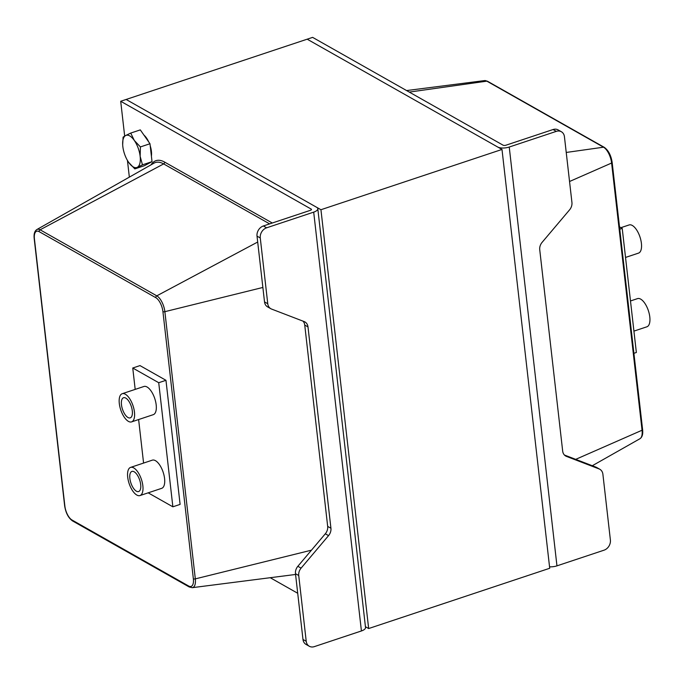 <?xml version="1.0" encoding="UTF-8"?>
<svg xmlns="http://www.w3.org/2000/svg" width="684" height="684" viewBox="0 0 684 684"><rect width="100%" height="100%" fill="white"/><g stroke="black" fill="none" stroke-linecap="round" stroke-linejoin="round"><path stroke-width="1.03" d="M266.632 227.806A8.482 6.874 119.5 0 0 260.271 237.972L267.76 303.739A8.482 6.874 119.5 0 0 270.83 308.715A8.482 6.874 119.5 0 0 271.574 309.065L304.175 321.583A8.482 6.874 -60.5 0 1 304.927 321.933A8.482 6.874 -60.5 0 1 307.988 326.909L330.928 528.236A8.482 6.874 -60.5 0 1 328.559 535.623L301.097 568.13A8.482 6.874 119.5 0 0 298.728 575.518L306.218 641.284A8.482 6.874 119.5 0 0 309.288 646.252A8.482 6.874 119.5 0 0 314.349 646.628L361.417 630.956L313.7 212.134A8.482 3.326 -6.5 0 0 317.803 208.723A8.482 3.326 -6.5 0 0 316.615 207.278L126.13 99.462L120.7 101.266L311.186 209.082A2.12 0.829 173.5 0 1 311.485 209.449A2.12 0.829 173.5 0 1 310.459 210.296L263.383 225.968L266.632 227.806L313.7 212.134M270.83 308.715L267.581 306.877A8.482 6.874 -60.5 0 1 264.52 301.901L257.022 236.142A8.482 6.874 -60.5 0 1 263.383 225.968M309.288 646.252L306.039 644.413A8.482 6.874 -60.5 0 1 302.978 639.446L295.479 573.679A8.482 6.874 -60.5 0 1 297.848 566.292L325.31 533.785A8.482 6.874 119.5 0 0 327.679 526.398L304.739 325.071A8.482 6.874 119.5 0 0 302.995 321.129M317.803 208.723L365.521 627.544A8.482 3.326 173.5 0 1 361.417 630.956M297.711 593.267L270.231 577.706M165.964 380.304L180.106 504.399L165.964 380.304L139.989 365.598L165.964 380.304L158.722 382.715L132.747 368.009L135.184 389.393M129.344 177.13L127.446 160.449M124.668 136.065L120.7 101.266M556.956 565.856L604.032 550.184A8.482 6.874 119.5 0 0 610.393 540.018L602.895 474.251A8.482 6.874 119.5 0 0 599.834 469.275A8.482 6.874 119.5 0 0 599.081 468.925L566.489 456.408A8.482 6.874 -60.5 0 1 565.736 456.057A8.482 6.874 -60.5 0 1 562.676 451.081L539.736 249.754A8.482 6.874 -60.5 0 1 542.096 242.367L569.567 209.86A8.482 6.874 119.5 0 0 571.935 202.473L564.437 136.706A8.482 6.874 119.5 0 0 561.376 131.738A8.482 6.874 119.5 0 0 556.314 131.362L509.238 147.034L556.956 565.856A8.482 3.326 173.5 0 1 549.551 566.805M509.238 147.034A8.482 3.326 -6.5 0 1 497.67 147L307.184 39.185L126.13 99.462L320.941 209.723L368.659 628.545L549.714 568.267L501.996 149.445L307.184 39.185L312.614 37.372L503.099 145.188A2.12 0.829 -6.5 0 0 505.989 145.196L553.065 129.524A8.482 6.874 -60.5 0 1 558.127 129.9L561.376 131.738M564.42 455.022L595.841 467.086A8.482 6.874 -60.5 0 1 596.585 467.437L599.834 469.275M620.927 227.669L629.143 224.942A14.843 6.481 71.6 0 1 641.404 243.316A14.843 6.481 71.6 0 1 638.523 253.114L625.527 257.44M630.486 300.969L637.531 298.617A14.843 6.481 71.6 0 1 649.8 316.991A14.843 6.481 71.6 0 1 646.91 326.79L633.923 331.116M619.772 229.217L622.218 228.405L636.359 352.499L633.906 353.312M619.499 226.866L622.218 228.405M129.866 478.424A10.602 4.626 71.6 0 1 131.927 471.421A10.602 4.626 71.6 0 1 139.664 480.023A10.602 4.626 71.6 0 1 138.63 491.548A10.602 4.626 71.6 0 1 129.866 478.424M121.47 404.74A10.602 4.626 71.6 0 1 123.53 397.737A10.602 4.626 71.6 0 1 131.277 406.339A10.602 4.626 71.6 0 1 130.234 417.864A10.602 4.626 71.6 0 1 121.47 404.74M119.307 403.517A14.843 6.481 -108.4 0 0 131.567 421.891A14.843 6.481 -108.4 0 0 133.029 405.757A14.843 6.481 -108.4 0 0 122.188 393.719A14.843 6.481 -108.4 0 0 119.307 403.517M122.188 393.719L143.922 386.486A14.843 6.481 71.6 0 1 154.755 398.524A14.843 6.481 71.6 0 1 153.302 414.658L131.567 421.891M127.703 477.193A14.843 6.481 -108.4 0 0 139.963 495.567A14.843 6.481 -108.4 0 0 141.426 479.433A14.843 6.481 -108.4 0 0 130.584 467.394A14.843 6.481 -108.4 0 0 127.703 477.193M130.584 467.394L152.31 460.161A14.843 6.481 71.6 0 1 163.151 472.199A14.843 6.481 71.6 0 1 161.689 488.333L139.963 495.567M139.989 365.598L132.747 368.009M180.106 504.399L172.864 506.81L158.722 382.715M148.18 492.839L172.864 506.81M138.621 419.54L143.58 463.068M368.659 628.545L365.427 626.706M320.941 209.723L501.996 149.445M134.286 140.434L140.417 146.932L140.143 156.32A16.963 7.404 -108.4 0 0 134.286 140.434A16.963 7.404 -108.4 0 0 125.625 135.535L130.738 133.072L134.286 140.434M142.46 164.844L137.347 167.298A16.963 7.404 -108.4 0 0 140.143 156.32L142.46 164.844L152.028 161.655L144.384 165.708L134.816 168.897L128.686 162.399A16.963 7.404 -108.4 0 0 137.347 167.298L134.816 168.897M122.675 144.615L123.103 137.133L125.625 135.535A16.963 7.404 -108.4 0 0 122.675 144.649A16.963 7.404 -108.4 0 0 122.829 146.513A16.963 7.404 -108.4 0 0 128.489 162.108A16.963 7.404 -108.4 0 0 128.686 162.399L128.489 162.117M140.417 146.932L149.984 143.743L140.305 129.892L130.738 133.072M149.984 143.743L152.028 161.655M143.956 135.116A14.21 6.199 71.6 0 1 148.761 141.998M150.215 145.778A14.21 6.199 71.6 0 1 151.395 156.14M257.022 236.142L260.271 237.972M302.978 639.446L306.218 641.284M301.097 568.13L297.848 566.292M295.479 573.679L298.728 575.518M328.559 535.623L325.31 533.785M330.928 528.236L327.679 526.398M307.988 326.909L304.739 325.071M264.52 301.901L267.76 303.739M311.271 209.868L311.186 209.082M272.275 223.01L164.622 162.082A1.616 1.308 119.5 0 1 163.647 163.912L40.099 229.798A1.616 1.308 119.5 0 0 39.125 231.628L155.807 297.677A1.616 1.308 -60.5 0 1 156.781 295.839L40.099 229.798A13.167 5.746 -108.4 0 0 36.859 229.542L153.994 163.16A39.244 17.126 71.6 0 1 163.647 163.912L269.624 223.89M155.807 297.677A11.577 5.053 71.6 0 1 162.92 311.596L193.358 578.801A11.577 5.053 71.6 0 1 188.664 586.034A1.616 1.308 119.5 0 0 189.246 586.983L72.564 520.943C68.391 517.959 65.749 512.906 64.647 505.801L34.2 238.596A1.616 0.633 -6.5 0 0 34.422 238.87A11.577 5.053 71.6 0 1 39.125 231.628M162.92 311.596A1.616 0.633 -6.5 0 0 164.87 311.673A13.167 5.746 -108.4 0 0 156.781 295.839L257.697 242.025M64.647 505.801A1.616 0.633 -6.5 0 0 64.869 506.074L34.422 238.87M193.358 578.801A1.616 0.633 -6.5 0 0 195.316 578.878L164.87 311.673L262.87 287.451M72.564 520.943A1.616 1.308 -60.5 0 1 71.982 519.994A11.577 5.053 71.6 0 1 64.869 506.074M189.246 586.983L192.272 587.676A13.167 5.746 -108.4 0 0 195.316 578.878L311.476 550.167M188.664 586.034L71.982 519.994M164.622 162.082A40.835 17.827 -108.4 0 0 151.027 164.835M553.065 129.524L556.314 131.362M566.489 456.408L565.044 455.595M599.081 468.925L595.841 467.086M639.95 438.726C642.225 437.204 643.114 434.186 642.609 429.68A1.616 0.633 173.5 0 1 642.054 430.236A13.167 5.746 71.6 0 1 639.95 438.726L592.301 465.727M642.609 429.68L612.163 162.476A1.616 0.633 173.5 0 1 611.607 163.031L642.054 430.236L575.706 459.357M409.297 92.092L486.846 81.157A1.616 1.308 -60.5 0 1 487.564 81.285L484.537 80.592A13.167 5.746 71.6 0 1 486.846 81.157L603.519 147.197A13.167 5.746 71.6 0 1 611.607 163.031L569.541 181.499M612.163 162.476C611.051 155.362 608.418 150.309 604.246 147.325A1.616 1.308 119.5 0 0 603.519 147.197L566.232 152.455M34.2 238.596C33.696 234.082 34.585 231.064 36.859 229.542M192.272 587.676L295.573 574.466M604.246 147.325L487.564 81.285M484.537 80.592L406.578 90.562"/></g></svg>
